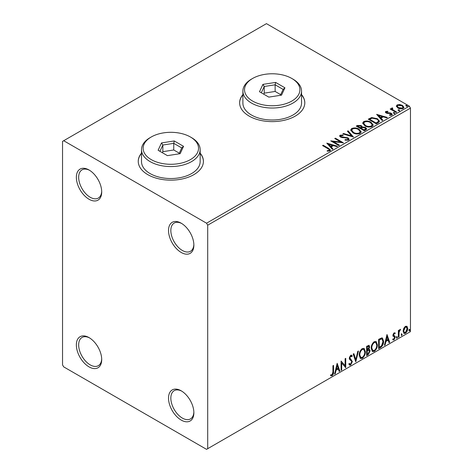 <?xml version="1.0" encoding="UTF-8"?>
<svg xmlns="http://www.w3.org/2000/svg" width="473" height="473" viewBox="0 0 473 473"><rect width="100%" height="100%" fill="white"/><g stroke="black" fill="none" stroke-linecap="round" stroke-linejoin="round"><path stroke-width="0.71" d="M181.2 223.197L181.2 223.197A17.921 10.347 -120 0 0 168.524 230.511A17.921 10.347 -120 0 0 181.2 252.464A17.921 10.347 -120 0 0 193.871 245.144A17.921 10.347 -120 0 0 181.2 223.197M193.859 244.458A16.295 9.407 60 0 1 190.501 251.275A16.295 9.407 60 0 1 182.353 250.465A16.295 9.407 60 0 1 171.711 236.11A16.295 9.407 60 0 1 174.206 223.055A16.295 9.407 60 0 1 181.792 223.552M89.03 169.984L89.03 169.984A17.921 10.347 -120 0 0 76.36 177.298A17.921 10.347 -120 0 0 89.03 199.251A17.921 10.347 -120 0 0 101.707 191.932A17.921 10.347 -120 0 0 89.03 169.984M101.695 191.246A16.295 9.407 60 0 1 98.331 198.063A16.295 9.407 60 0 1 90.183 197.253A16.295 9.407 60 0 1 79.541 182.897A16.295 9.407 60 0 1 82.036 169.842A16.295 9.407 60 0 1 89.622 170.339M89.03 337.604L89.03 337.604A17.921 10.347 -120 0 0 76.36 344.923A17.921 10.347 -120 0 0 89.03 366.871A17.921 10.347 -120 0 0 101.707 359.557A17.921 10.347 -120 0 0 89.03 337.604M101.695 358.865A16.295 9.407 60 0 1 98.331 365.682A16.295 9.407 60 0 1 90.183 364.878A16.295 9.407 60 0 1 79.541 350.517A16.295 9.407 60 0 1 82.036 337.462A16.295 9.407 60 0 1 89.622 337.959M181.2 390.816L181.2 390.816A17.921 10.347 -120 0 0 168.524 398.13A17.921 10.347 -120 0 0 181.2 420.083A17.921 10.347 -120 0 0 193.871 412.763A17.921 10.347 -120 0 0 181.2 390.816M193.859 412.078A16.295 9.407 60 0 1 190.501 418.895A16.295 9.407 60 0 1 182.353 418.091A16.295 9.407 60 0 1 171.711 403.729A16.295 9.407 60 0 1 174.206 390.674A16.295 9.407 60 0 1 181.792 391.171M141.504 153.134A32.584 18.814 0 0 0 138.246 161.334A32.584 18.814 0 0 0 147.789 174.638A32.584 18.814 0 0 0 183.299 178.717A32.584 18.814 0 0 0 203.42 161.334A32.584 18.814 0 0 0 200.156 153.134M141.504 153.4A32.584 18.814 0 0 0 138.246 161.47M242.886 94.6A32.584 18.814 0 0 0 239.628 102.801A32.584 18.814 0 0 0 249.17 116.104A32.584 18.814 0 0 0 284.687 120.183A32.584 18.814 0 0 0 304.801 102.801A32.584 18.814 0 0 0 301.543 94.6M242.886 94.866A32.584 18.814 0 0 0 239.628 102.937M62.537 141.38L62.537 364.878L63.689 366.871L206.547 449.35L207.7 448.682L207.7 225.189L206.547 223.197L63.689 140.718L62.537 141.38M396.404 106.455L397.101 104.923L399.738 104.521L402.44 105.384L403.983 107.341L403.197 108.447C401.317 109.133 399.549 108.985 397.888 108.01L396.327 106.041M392.389 108.483L392.779 109.724L396.681 112.089L396.067 112.45L390.172 109.044L390.793 108.689L391.656 109.186L391.425 108.536L392.442 107.85L392.773 108.382L392.176 109.364M386.53 111.865L386.725 112.669L390.249 112.905L391.36 113.313L392.218 114.407L391.756 115.051L389.681 115.329L389.492 114.809L390.964 114.679L390.775 113.691L386.134 113.041L385.347 112.066L385.767 111.468L387.807 111.261L387.949 111.764L386.53 111.865L386.335 112.68M390.964 114.679L390.964 115.211L390.964 114.679M378.187 122.767L376.319 123.849L368.254 119.19L371.683 117.546L377.348 118.717L379.506 121.218L378.187 122.767M364.322 130.773L356.258 126.12L357.399 125.457L361.254 125.54L362.212 126.965L365.546 127.42L366.676 128.851L365.936 129.844L364.322 130.773M362.241 126.758L362.212 127.497L365.546 127.952L365.546 127.42M353.467 137.04L342.819 133.877L343.493 133.487L351.569 135.887L347.413 131.222L348.093 130.832L353.467 137.04M339.407 145.158L338.786 145.518L330.722 140.859L340.767 142.006L334.754 138.536L335.375 138.175L343.439 142.834L333.406 141.693L339.407 145.158M327.919 148.676L322.551 145.578L323.171 145.217L328.617 148.362L330.521 150.107L329.971 150.846L327.517 151.189L327.21 150.651L329.137 150.373L329.403 149.959L329.137 150.905L329.137 150.373C329.498 149.704 329.096 149.137 327.919 148.676M206.547 223.197L409.311 106.129L266.453 23.65L63.689 140.718M326.79 143.13L337.545 146.234L336.871 146.624L333.453 145.607L331.189 146.92L332.945 148.889L332.271 149.279L326.79 143.13M340.938 135.674L341.151 136.732L348.081 137.868L349.145 139.275L348.56 140.114L344.983 140.144L345.077 139.618L347.685 139.659L348.104 139.062L347.448 138.222L340.566 137.111L339.614 135.946L340.122 135.195L343.043 135.083L343.055 135.65L340.938 135.674L340.643 136.626M352.882 132.765L350.67 130.028L351.67 128.526C354.301 127.58 356.76 127.793 359.048 129.159L361.224 131.908L360.195 133.392C357.588 134.314 355.146 134.107 352.882 132.765M364.872 125.842L362.661 123.104L363.666 121.602C366.297 120.656 368.751 120.869 371.039 122.235L373.215 124.984L372.192 126.468C369.579 127.391 367.143 127.184 364.872 125.842M376.626 114.36L387.381 117.464L386.701 117.854L383.29 116.837L381.025 118.144L382.781 120.118L382.107 120.509L376.626 114.36M393.53 113.254L393.376 112.568L394.565 112.657L394.719 113.343L393.53 113.254L393.376 112.568L393.376 113.1L394.565 113.189L394.565 112.657L394.719 113.343M398.29 110.511L398.13 109.819L399.318 109.913L399.478 110.599L398.29 110.511L398.13 109.819L398.13 110.351L399.318 110.446L399.318 109.913L399.478 110.599M406.041 106.029L405.887 105.343L407.076 105.432L407.229 106.118L406.041 106.029L405.887 105.343L405.887 105.875L407.076 105.964L407.076 105.432L407.229 106.118M403.729 328.38L405.402 326.287L407.07 326.447L407.673 328.516C407.691 330.438 406.934 332.04 405.402 333.329L404.048 333.459L403.126 331.141L403.729 328.38M406.745 326.175L407.212 328.25L407.673 328.516M398.367 337.273L398.367 330.467L398.987 330.107L398.987 331.112L400.069 329.368L400.542 329.326L399.088 332.235L398.987 336.912L398.367 337.273M394.068 332.832L395.268 333.104L394.902 333.903L394.11 333.642L393.506 334.908L395.061 336.279L395.268 337.214L393.956 339.939L392.679 339.756L393.039 338.916L393.891 339.141L394.648 337.61L394.5 337.048L393.087 336.232L392.886 335.298L394.068 332.832M394.925 332.832L395.268 333.104L394.807 332.838L394.476 333.566M394.902 333.903L393.648 333.376L393.045 334.642L393.506 334.908M393.045 334.642L393.199 335.168L395.061 336.279L394.6 336.013L395.268 337.214M393.039 338.916L393.891 339.141M394.5 337.048L393.087 336.232M380.493 347.59L378.619 348.672L378.619 339.36L381.758 337.882L382.456 338.053L383.585 341.27C383.674 343.901 382.645 346.011 380.493 347.59L380.032 347.324L378.619 348.14M366.628 355.595L366.628 346.283L369.07 345.367L369.626 346.863L368.869 349.281L369.555 349.399L370.14 350.925L368.236 354.667L366.628 355.595M355.773 361.863L353.183 354.046L353.863 353.656L355.82 359.586L357.783 351.392L358.457 351.001L355.773 361.863M341.707 369.987L341.086 370.341L341.086 361.029L345.119 365.647L345.119 358.7L345.739 358.345L345.739 367.657L341.707 363.057L341.707 369.987L341.086 369.809M332.921 371.938L332.921 365.747L333.542 365.387L333.542 371.677C333.79 373.221 333.299 374.592 332.064 375.793L330.544 375.597L330.858 374.699L332.058 374.841L332.921 371.938M330.852 375.804L330.544 375.597M207.7 448.682L410.463 331.62L410.463 108.122L207.7 225.189M337.16 363.299L339.851 371.057L339.171 371.447L338.343 368.94L336.078 370.247L335.251 373.711L334.577 374.102L337.16 363.299M350.659 365.055L349.606 365.132L348.843 364.068L349.346 363.305L349.973 364.151L350.611 364.127L351.741 361.898L351.534 361.1L349.577 359.48L349.257 358.25L350.7 355.241L351.61 355.188L352.255 355.921L351.77 356.772L350.688 356.204L349.878 357.848L352.361 361.555L350.659 365.055L349.393 364.961M350.227 355.938L351.25 356.163L350.227 355.938L349.417 357.582L349.878 357.848M359.184 355.282C359.137 352.651 360.16 350.416 362.247 348.577L364.115 348.412L365.387 351.652C365.428 354.289 364.393 356.518 362.294 358.339L360.461 358.487L359.184 355.282M371.175 348.359C371.128 345.728 372.15 343.493 374.238 341.654L376.106 341.488L377.377 344.728C377.419 347.365 376.39 349.594 374.285 351.415L372.452 351.563L371.175 348.359M386.997 334.523L389.681 342.286L389.007 342.677L388.179 340.17L385.915 341.476L385.087 344.941L384.413 345.331L386.997 334.523M396.404 337.752L396.918 336.675L397.438 337.154L396.918 338.225L396.427 337.976M396.918 336.675L397.438 337.154L396.977 336.888L396.463 337.959M401.157 335.002L401.678 333.932L402.192 334.405L401.678 335.481L401.181 335.233M401.678 333.932L402.192 334.405L401.731 334.139L401.216 335.215M408.914 330.526L409.429 329.45L409.949 329.929L409.429 331.005L408.938 330.751M409.429 329.45L409.949 329.929L409.488 329.663L408.968 330.739M409.311 106.129L410.463 108.122M304.801 102.937A32.584 18.814 0 0 0 301.543 94.866M203.414 161.47A32.584 18.814 0 0 0 200.156 153.4M333.081 365.653L333.081 371.411C333.329 372.955 332.838 374.326 331.603 375.527L332.064 375.793M331.603 375.527L330.603 375.639M337.054 363.737L339.389 370.791L339.851 371.057M339.389 370.791L339.023 371.003M336.078 370.247L335.617 369.981L337.882 368.674L338.343 368.94M335.617 369.981L334.789 373.445L335.251 373.711M337.208 365.517L336.746 365.251L335.883 368.875L336.344 369.141L338.077 368.142L337.208 365.517L336.344 369.141M341.086 361.082L345.119 365.647M345.278 358.611L345.278 367.35M345.343 367.426L345.739 367.657M341.246 369.72L341.246 362.791L341.707 363.057M349.175 363.566L349.973 364.151M351.368 355.093L352.255 355.921M351.794 355.655L351.421 356.305M349.417 357.582L350.251 358.836M349.789 358.569L351.019 359.32M350.558 359.054L352.361 361.555M351.9 361.289L350.197 364.789M353.55 353.834L355.359 359.32L355.82 359.586M357.848 351.35L355.519 361.1M363.879 348.299L364.925 351.386L365.387 351.652M364.925 351.386C364.967 354.023 363.932 356.252 361.833 358.073L362.294 358.339M361.833 358.073L360.237 358.333M363.755 349.429L361.81 349.251C360.13 350.735 359.303 352.539 359.344 354.655L360.361 357.239L362.271 357.393C363.974 355.933 364.807 354.135 364.766 352.013L363.755 349.429L362.271 349.517C360.586 351.001 359.764 352.805 359.805 354.921L360.822 357.505M361.81 349.251L362.271 349.517M359.344 354.655L359.805 354.921M368.81 345.278L369.626 346.863M369.165 346.597L368.822 348.27M368.414 349.015L368.869 349.281M369.295 349.305L370.14 350.925M369.679 350.659L367.775 354.401L368.236 354.667M367.775 354.401L366.628 355.063M368.089 349.914L369.1 350.245L368.089 349.914L366.788 350.558L366.788 354.017L367.249 354.283L367.959 353.875L369.519 351.285L368.55 350.18L367.249 350.824L367.249 354.283M368.692 346.354L368.231 346.088L366.788 346.614L366.788 349.6L367.249 349.866L369.005 347.235L368.692 346.354L367.249 346.88L367.249 349.866M367.426 346.248L367.888 346.514M366.788 346.614L367.249 346.88M366.788 350.558L367.249 350.824M375.875 341.376L376.916 344.462L377.377 344.728M376.916 344.462C376.957 347.099 375.929 349.328 373.824 351.149L374.285 351.415M373.824 351.149L372.227 351.409M375.751 342.499L373.806 342.328C372.121 343.812 371.299 345.615 371.335 347.726L372.357 350.31L374.267 350.469C375.97 349.009 376.798 347.212 376.756 345.089L375.751 342.499L374.267 342.594C372.582 344.078 371.76 345.881 371.796 347.992L372.819 350.576M373.806 342.328L374.267 342.594M371.335 347.726L371.796 347.992M382.219 337.947L383.124 341.003L383.585 341.27M383.124 341.003C383.213 343.635 382.184 345.745 380.032 347.324M382.078 339.082L380.972 338.686L378.778 339.691L378.778 347.093L379.24 347.359L381.569 345.781L382.964 341.624L382.078 339.082L381.433 338.952L379.24 339.957L379.24 347.359M378.778 339.691L379.24 339.957M380.972 338.686L381.433 338.952M386.89 334.967L389.22 342.02L389.681 342.286M389.22 342.02L388.859 342.227M385.915 341.476L385.454 341.21L387.718 339.904L388.179 340.17M385.454 341.21L384.626 344.675L385.087 344.941M387.044 336.741L386.583 336.474L385.72 340.105L386.181 340.371L387.913 339.366L387.044 336.741L386.181 340.371M394.441 333.636L393.648 333.376M393.199 335.168L393.82 335.511M394.807 336.947L393.495 339.673L393.956 339.939M393.495 339.673L392.75 339.833M393.229 336.409L393.838 336.723M396.463 336.409L396.977 336.888M398.526 330.373L398.987 331.112M399.951 329.445L399.786 329.953L400.247 330.219M399.786 329.953L399.969 330.26M398.845 331.029L398.627 331.969L399.088 332.235M398.627 331.969L398.526 336.646L398.987 336.912M401.216 333.666L401.731 334.139M407.212 328.25C407.229 330.172 406.473 331.774 404.941 333.063L405.402 333.329M404.941 333.063L403.83 333.299M406.331 327.062L404.935 326.861L403.286 330.526L403.954 332.3L405.396 332.495L407.052 328.877L406.331 327.062L405.396 327.127L403.747 330.793L404.415 332.566M404.935 326.861L405.396 327.127M403.286 330.526L403.747 330.793M408.968 329.184L409.488 329.663M323.012 145.844L323.171 145.217M323.171 145.749L330.461 150.361M327.21 151.183L328.611 151.07L328.611 150.538M328.611 151.07L329.137 150.905M327.328 143.733L336.936 146.583M332.631 149.072L331.189 147.452L331.189 146.92M328.788 144.224L328.788 144.756L330.627 146.819L332.365 145.82L332.365 145.288L328.788 144.224L330.627 146.287L332.365 145.288M330.627 146.819L330.627 146.287M331.691 141.421L340.767 142.539L340.767 142.006M335.215 138.802L335.375 138.175M335.375 138.707L342.482 142.811M338.946 145.424L333.406 142.225L333.406 141.693M347.685 139.659L347.685 140.191L345.077 140.15L345.077 139.618M347.685 140.191L348.104 139.062M339.667 136.212L340.122 135.195M340.122 135.727L343.043 135.615L343.043 135.083M340.938 136.206L341.151 136.732M341.151 137.265L342.564 137.655L342.564 137.123M342.564 137.655L344.137 137.673L344.137 137.14M344.137 137.673L348.081 138.4L348.081 137.868M348.081 138.4L349.104 139.523M343.428 134.06L343.493 133.487M343.493 134.019L351.569 136.419L351.569 135.887M347.726 131.577L348.093 130.832M348.093 131.364L353.035 136.916M350.694 130.3L351.67 128.526M351.67 129.058C354.301 128.112 356.76 128.325 359.048 129.691L359.048 129.159M359.048 129.691L361.201 132.168M351.729 130.205L353.497 132.937C355.306 134.013 357.251 134.19 359.35 133.463L360.19 131.665L358.422 129.519C356.612 128.437 354.644 128.26 352.527 128.987L351.729 130.205L353.497 132.405C355.306 133.481 357.251 133.658 359.35 132.931L360.19 131.665M359.35 133.463L359.35 132.931M353.497 132.937L353.497 132.405M356.719 126.386L357.399 125.989L361.254 126.072L361.254 125.54M361.254 126.072L362.212 127.497M365.546 127.952L366.634 129.111M361.118 128.207L361.118 128.739L364.115 130.471L365.629 129.212L364.925 127.781L362.513 127.509L361.118 128.207L364.115 129.939L365.629 128.68M357.706 126.238L357.706 126.77L360.29 128.26L361.348 127.302L360.651 125.907L358.351 125.865L357.706 126.238L360.29 127.728L361.348 126.77M360.609 128.077L360.609 127.544M360.29 128.26L360.29 127.728M364.825 130.063L364.825 129.531M364.115 130.471L364.115 129.939M362.685 123.376L363.666 121.602M363.666 122.135C366.297 121.189 368.751 121.401 371.039 122.767L371.039 122.235M371.039 122.767L373.197 125.244M363.719 123.282L365.493 126.013C367.296 127.089 369.247 127.261 371.34 126.539L372.186 124.742L370.418 122.59C368.603 121.514 366.634 121.336 364.517 122.064L363.719 123.282L365.493 125.481C367.296 126.557 369.247 126.729 371.34 126.007L372.186 124.742M371.34 126.539L371.34 126.007M365.493 126.013L365.493 125.481M368.709 119.456L371.683 118.079L371.683 117.546M371.683 118.079L377.348 119.249L377.348 118.717M377.348 119.249L379.476 121.484M378.229 122.081L378.229 121.549C378.566 120.58 378.063 119.758 376.727 119.072L372.115 118.179L369.697 119.314L376.112 123.015L378.229 121.549L378.229 122.081L376.774 123.157L376.774 122.625M369.697 119.314L369.697 119.846L376.112 123.548L376.774 123.157M376.112 123.548L376.112 123.015M377.164 114.957L386.772 117.812M382.468 120.296L381.025 118.676L381.025 118.144M378.619 115.453L378.619 115.986L380.463 118.049L382.196 117.044L382.196 116.512L378.619 115.453L380.463 117.517L382.196 116.512M380.463 118.049L380.463 117.517M385.406 112.343L385.767 111.468M385.767 112L386.825 111.758M387.807 111.746L387.807 111.261M386.53 112.397L386.725 113.201L386.725 112.669M386.725 113.201L387.411 113.419L387.411 112.887M387.411 113.419L390.249 113.437L390.249 112.905M390.249 113.437L391.36 113.845L391.36 113.313M391.36 113.845L392.164 114.655M390.302 115.377L390.964 115.211M394.565 113.189L394.719 113.875M390.633 109.31L390.793 108.689M390.793 109.222L391.656 109.718L391.656 109.186M391.478 108.831L391.768 108.004M391.768 108.536L392.442 108.382L392.442 107.85M392.389 109.015L392.779 109.724M392.779 110.256L396.226 112.355M399.318 110.446L399.478 111.131M396.362 106.301L397.101 104.923M397.101 105.455L399.738 105.053L399.738 104.521M399.738 105.053L402.44 105.917L402.44 105.384M402.44 105.917L403.954 107.602M397.296 106.123L398.514 108.187L402.476 108.565L403.026 107.217L401.825 105.745L397.823 105.343L397.296 106.123L398.514 107.655L402.476 108.033L403.026 107.217M402.476 108.565L402.476 108.033M398.514 108.187L398.514 107.655M407.076 105.964L407.229 106.65M151.248 159.608A27.7 15.993 0 0 0 190.418 159.608A27.7 15.993 0 0 0 190.418 136.993L191.571 137.655A29.326 16.933 180 0 1 200.156 149.628A29.326 16.933 180 0 1 182.052 165.272A29.326 16.933 180 0 1 150.095 161.6A29.326 16.933 180 0 1 141.504 149.628A29.326 16.933 180 0 1 150.095 137.655L151.248 136.993A27.7 15.993 0 0 0 151.248 159.608M141.504 149.628L141.504 161.6A29.326 16.933 0 0 0 150.095 173.573A29.326 16.933 0 0 0 182.052 177.245A29.326 16.933 0 0 0 200.156 161.6L200.156 149.628M174.241 140.954L183.554 146.328L180.142 153.678L167.424 155.641L158.112 150.266L161.518 142.923L174.241 140.954L173.751 143.337L162.848 145.022L159.927 151.319M191.571 137.655L190.418 136.993A27.7 15.993 0 0 0 151.248 136.993M179.302 153.187L173.751 149.988L162.848 151.673L162.848 145.022L161.518 142.923M162.848 151.673L162.363 152.72M173.751 149.988L173.751 143.337L181.733 147.943L178.989 153.855M183.554 146.328L181.733 147.943M252.629 101.074A27.7 15.993 0 0 0 291.8 101.074A27.7 15.993 0 0 0 291.8 78.459L292.953 79.121A29.326 16.933 180 0 1 301.543 91.094A29.326 16.933 180 0 1 283.439 106.738A29.326 16.933 180 0 1 251.476 103.067A29.326 16.933 180 0 1 242.886 91.094A29.326 16.933 180 0 1 251.476 79.121L252.629 78.459A27.7 15.993 0 0 0 252.629 101.074M242.886 91.094L242.886 103.067A29.326 16.933 0 0 0 251.476 115.04A29.326 16.933 0 0 0 283.439 118.711A29.326 16.933 0 0 0 301.543 103.067L301.543 91.094M275.623 82.42L284.935 87.801L281.53 95.144L268.806 97.113L259.494 91.732L262.905 84.389L275.623 82.42L275.138 84.803L264.236 86.488L261.309 92.785M292.953 79.121L291.8 78.459A27.7 15.993 0 0 0 252.629 78.459M280.684 94.653L275.138 91.455L264.236 93.14L264.236 86.488L262.905 84.389M264.236 93.14L263.745 94.186M275.138 91.455L275.138 84.803L283.12 89.409L280.377 95.321M284.935 87.801L283.12 89.409M333.081 371.411L333.542 371.677M367.101 350.375L367.562 350.641M379.186 339.454L379.648 339.72M398.526 334.364L398.987 334.63M328.617 148.894L328.617 148.362M357.399 125.989L357.399 125.457M369.472 119.019L369.472 118.487M388.635 113.414L388.635 112.881M394.707 111.48L394.707 110.948M394.618 333.648L394.157 333.382M393.855 335.611L393.394 335.345M393.311 339.159L392.85 338.893M394.334 336.906L393.873 336.64"/></g></svg>
